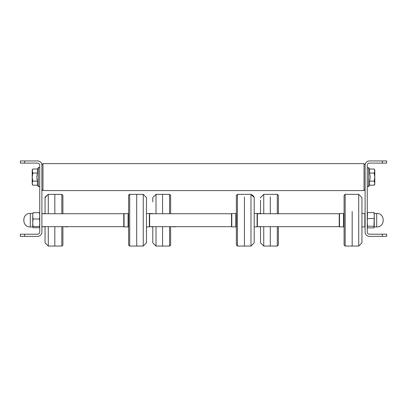 <?xml version="1.0" encoding="UTF-8"?>
<svg xmlns="http://www.w3.org/2000/svg" width="407" height="407" viewBox="0 0 407 407"><rect width="100%" height="100%" fill="white"/><g stroke="black" fill="none" stroke-linecap="round" stroke-linejoin="round"><path stroke-width="0.61" d="M382.341 234.203L369.414 234.203A2.157 2.157 0 0 1 367.256 232.051L367.256 165.252A2.157 2.157 0 0 1 369.414 163.1L382.341 163.1L382.341 160.943L369.414 160.943A4.309 4.309 0 0 0 365.104 165.252L365.104 232.051A4.309 4.309 0 0 0 369.414 236.36L382.341 236.36L382.341 234.203L386.65 234.203L386.65 236.36L382.341 236.36M382.341 160.943L386.65 160.943L386.65 163.1L382.341 163.1M24.659 163.1L37.586 163.1A2.157 2.157 0 0 1 39.744 165.252L39.744 232.051A2.157 2.157 0 0 1 37.586 234.203L24.659 234.203L24.659 236.36L37.586 236.36A4.309 4.309 0 0 0 41.896 232.051L41.896 165.252A4.309 4.309 0 0 0 37.586 160.943L24.659 160.943L24.659 163.1L20.35 163.1L20.35 160.943L24.659 160.943M24.659 236.36L20.35 236.36L20.35 234.203L24.659 234.203M374.175 169.017L369.541 169.017L369.541 173.061L370.243 177.106L369.541 181.146L369.541 185.19L368.645 186.564L368.645 167.643L367.256 168.055L368.645 167.643L367.256 168.055L368.645 167.643L368.645 186.564L367.256 186.157L368.645 186.564L367.256 186.157L368.645 186.564L369.541 185.19L374.175 185.19L374.801 183.17L374.801 171.042L374.175 169.017L369.541 169.017L369.541 173.061L370.243 177.106L369.541 181.146L369.541 185.19L374.175 185.19L374.801 183.17L374.175 181.146L369.541 181.146L374.175 181.146L374.801 177.106L374.801 170.101L374.175 169.017L374.801 171.042L374.801 170.101L374.175 169.017M374.175 173.061L369.541 173.061L374.175 173.061L374.801 171.042L374.175 173.061L374.801 177.106L374.175 181.146L374.801 183.17L374.801 177.106L374.175 173.061M374.801 184.106L374.801 177.106L374.801 184.106L374.175 185.19L374.801 184.106M32.825 169.017L37.459 169.017L38.355 167.643L38.355 186.564L39.703 186.401L38.355 186.564L39.744 186.157L38.355 186.564L38.355 167.643L39.571 167.572L39.744 168.055L39.571 167.572L38.579 167.419L38.355 167.643L39.571 167.572L39.744 168.055L39.571 167.572L38.579 167.419L37.459 169.017L37.459 173.061L36.757 177.106L37.459 181.146L37.459 185.19L37.459 181.146L32.825 181.146L32.199 183.17L32.199 184.106L32.825 185.19L37.459 185.19L38.355 186.564L37.459 185.19L32.825 185.19L32.199 183.17L32.825 185.19L32.199 184.106L32.199 177.106L32.825 181.146L32.199 183.17L32.199 177.106L32.825 181.146L37.459 181.146L36.757 177.106L37.459 173.061L37.459 169.017L32.825 169.017L32.199 171.042L32.199 177.106L32.825 173.061L37.459 173.061L32.825 173.061L32.199 177.106L32.199 171.042L32.825 173.061L32.199 170.101L32.199 171.042L32.825 169.017L32.199 170.101L32.825 169.017M36.945 179.151L37.449 181.115L36.945 179.151M364.026 190.573L364.026 163.639L42.974 163.639L42.974 190.573L364.026 190.573L365.104 189.494M41.896 165.252L41.896 164.713L42.974 163.639M364.026 163.639L365.104 164.713L365.104 165.252M339.245 224.216L339.245 226.663L257.366 226.663L257.366 213.736L339.245 213.736L339.245 224.216M41.896 213.736L123.774 213.736L123.774 226.663L41.896 226.663M231.512 213.736L231.512 226.663L149.634 226.663L149.634 213.736L231.563 213.736M339.514 217.943L339.514 226.877L343.554 226.877L343.554 213.517L339.514 213.517L339.514 217.943M352.177 211.477L352.177 246.057L352.177 211.477M365.104 226.607L364.835 226.877L364.835 213.517L361.945 213.517M343.554 214.006L344.093 214.006L344.093 195.385L344.093 211.823L344.093 195.385L345.172 194.343L345.172 246.057L358.715 246.057L358.715 194.343L361.945 197.573L361.945 242.821L361.945 198.112M231.781 214.179L231.781 226.877L235.821 226.877L235.821 213.517L231.781 213.517L231.781 214.179M244.439 196.896L244.439 246.057L244.439 196.896M257.366 226.607L257.097 226.877L257.097 213.517L254.212 213.517M254.212 198.112L254.212 242.287M124.043 213.517L124.043 226.877L128.083 226.877L128.083 213.517L123.774 213.787M143.244 194.343L146.474 197.573L143.244 194.343L146.474 197.573L146.474 242.821L143.244 246.057L143.244 194.343L136.706 194.343L136.706 246.057L136.706 194.343L129.701 194.343L129.701 246.057L128.622 245.014L128.622 195.385L128.632 244.943L128.622 226.663L128.083 226.663M149.634 226.607L149.364 226.877L149.364 213.517L146.474 213.517M128.637 245.141L129.701 246.057L143.244 246.057L146.474 242.821L146.474 201.994M67.486 213.736L63.446 213.736M67.486 226.877L63.446 226.663M54.823 245.614L54.823 226.663L54.823 245.614M54.823 213.736L54.823 194.343L54.823 213.736M42.165 226.663L45.055 226.877M45.055 242.44L45.055 226.663M45.055 213.736L45.055 197.573L48.285 194.343L48.285 213.736M175.219 226.877L171.179 226.663M156.018 226.663L156.018 246.057L162.561 246.057L162.561 226.663L162.561 246.057L169.561 246.057L169.561 226.663M162.561 213.736L162.561 194.343L162.561 213.736M171.179 213.736L175.219 213.736M152.788 201.897L152.788 198.112M152.788 226.663L152.788 242.821L152.788 226.663M149.903 226.663L152.788 226.877M282.957 213.736L278.917 213.736M270.294 196.805L270.294 213.736L270.294 196.805M263.756 226.663L263.756 246.057L270.294 246.057L270.294 226.663L270.294 246.057L277.299 246.057L277.299 226.663M283.17 226.663L278.917 226.663M257.636 226.663L260.526 226.877M260.526 242.287L260.526 226.663M260.526 213.736L260.526 200.219M45.055 242.287L45.055 242.821L48.285 246.057L61.828 246.057L61.828 226.663M152.788 242.821L156.018 246.057L152.788 242.821L152.788 242.287M263.756 213.736L263.756 194.343L260.526 197.573L260.526 198.112M361.945 242.287L361.945 242.821L361.945 242.287M33.028 212.673L32.738 215.832L33.028 212.673L32.738 215.832L33.028 212.673L32.738 215.832L33.028 212.673L39.454 212.673L39.744 215.832L39.454 218.997L33.028 218.997L32.738 215.832L32.738 227.203L33.028 226.521L32.738 222.761L33.028 218.997M32.738 213.466L30.316 213.466C21.637 213.019 21.637 227.376 30.316 226.933L30.316 213.466C21.637 213.019 21.637 227.376 30.316 226.933L32.738 226.933L32.738 222.761M39.454 218.997L39.744 222.761L39.454 226.521L39.744 227.126L39.454 227.727L33.028 227.727L32.738 227.203M39.454 226.521L33.028 226.521M39.454 212.673L39.744 213.197M374.262 213.344L373.972 212.515L374.262 215.532L373.972 226.226L374.262 227.203L374.262 215.532L374.262 226.933L376.684 226.933C385.358 227.386 385.358 213.014 376.684 213.466L376.684 226.933C385.358 227.386 385.358 213.014 376.684 213.466L374.262 213.466M373.972 212.515L367.546 212.515L367.256 213.344M374.262 215.532L374.221 213.044M374.165 224.506L373.972 227.879L367.546 227.879L367.256 227.055L367.546 226.226L367.256 222.385L367.546 212.515M373.972 218.544L367.546 218.544M374.262 227.055L373.972 226.226L374.262 227.055L373.972 226.226L367.546 226.226M344.093 211.823L344.093 245.024L344.093 211.828L344.093 213.736L343.554 213.736M236.36 197.827L236.36 245.024L236.36 195.385L236.36 197.827L236.36 195.385L237.439 194.343L237.439 246.057L250.982 246.057L250.982 194.343L254.212 197.573L250.982 194.343L237.439 194.343L236.37 195.457L237.439 194.343M62.907 244.602L62.907 226.663L62.907 244.602M62.907 213.736L62.897 195.457M61.828 213.736L61.828 194.343L48.285 194.343L45.085 197.125M48.285 226.663L48.285 246.057L45.055 242.821M169.714 246.047L170.64 245.024L170.64 226.663L170.63 244.943M170.63 195.457L170.64 213.736L170.64 195.375L169.561 194.343L156.018 194.343L156.018 213.736M169.561 213.736L169.561 194.343L170.64 195.375M278.373 213.736L278.368 195.457M277.299 213.736L277.299 194.343L263.756 194.343L260.526 197.573M278.368 244.943L278.378 226.663L278.378 245.014L277.299 246.057L278.373 245.024L278.373 226.663M369.541 169.017L368.645 167.643L369.541 169.017M41.896 189.494L42.974 190.573M344.103 244.943L344.093 226.394L343.554 226.394M339.245 226.607L339.514 226.877M344.093 228.571L344.093 245.014L345.172 246.057L344.093 245.024L344.093 226.663L343.554 226.663M345.172 194.343L344.103 195.457L345.172 194.343L358.715 194.343L361.945 197.573L358.715 194.343M339.245 213.787L339.514 213.517M365.104 213.787L364.835 213.517M364.835 226.877L361.945 226.877M358.715 246.057L361.945 242.821M236.37 244.943L236.36 242.562L236.36 245.014L237.439 246.057L236.36 245.024L236.36 242.562L236.36 245.014L237.439 246.057M231.512 226.607L231.781 226.877M235.821 226.394L236.36 226.394M235.821 214.006L236.36 214.006M231.512 213.787L231.781 213.517M257.366 213.787L257.097 213.517M257.097 226.877L254.212 226.877M250.982 246.057L254.212 242.821M128.632 195.457L128.622 213.736L128.083 213.736M128.083 214.006L128.622 214.006M128.627 195.375L129.701 194.343L128.622 195.385L128.622 199.745L128.622 195.385M128.083 226.394L128.622 226.394M123.774 226.607L124.043 226.877M149.364 226.877L146.474 226.877M149.634 213.787L149.364 213.517M235.821 226.663L236.36 226.663M235.821 213.736L236.36 213.736M62.897 244.943L61.828 246.057L62.907 245.024L62.907 226.663M62.907 195.375L61.828 194.343L62.907 195.375L62.907 195.808M41.952 213.736L45.055 213.517M156.018 194.343L152.788 197.573L156.018 194.343M149.903 213.517L152.788 213.517M278.373 195.375L277.299 194.343L278.378 195.385L278.378 197.751M263.756 246.057L260.526 242.821L263.756 246.057M257.636 213.517L260.526 213.517M62.907 244.592L62.907 245.014M45.07 197.227L45.055 197.573M169.561 246.057L170.594 245.294M278.378 242.648L278.378 226.663M278.378 213.736L278.378 195.385M129.375 194.393L128.805 194.826M345.172 246.057L344.093 245.024M251.236 194.353L253.973 196.362M254.202 197.319L254.212 197.573M143.244 246.057L146.474 242.821M376.684 226.933C385.358 227.386 385.358 213.014 376.684 213.466C385.358 213.014 385.358 227.386 376.684 226.933C385.358 227.386 385.358 213.014 376.684 213.466M30.316 213.466C21.637 213.019 21.637 227.376 30.316 226.933C21.637 227.376 21.637 213.019 30.316 213.466C21.637 213.019 21.637 227.376 30.316 226.933"/></g></svg>
